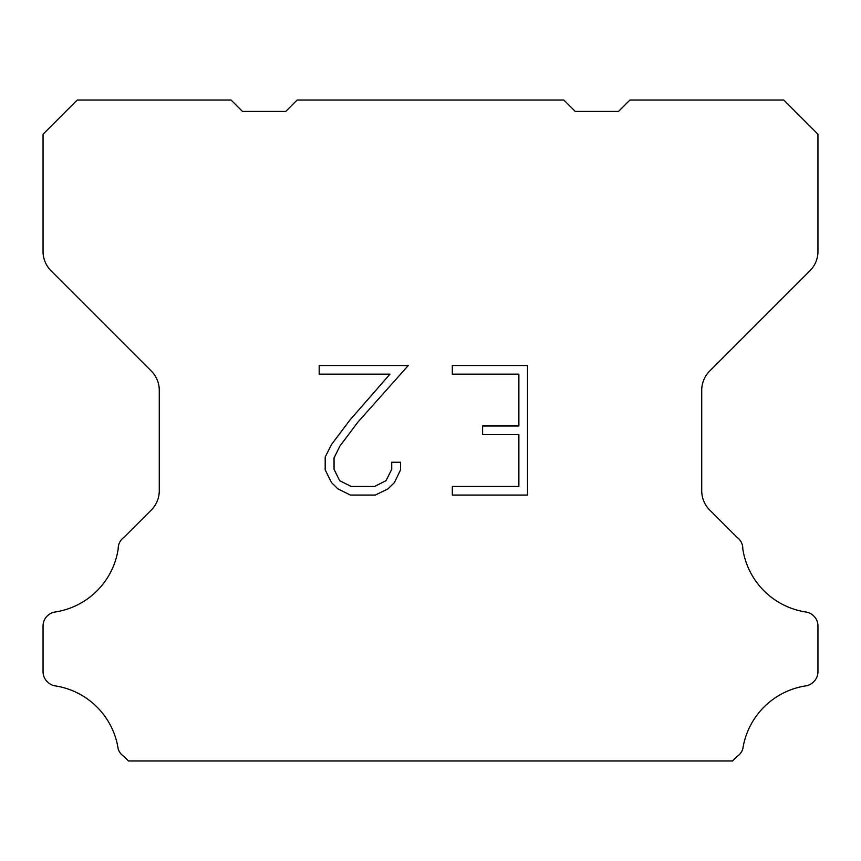 <?xml version="1.0" encoding="UTF-8"?>
<svg xmlns="http://www.w3.org/2000/svg" width="861" height="861" viewBox="0 0 861 861"><rect width="100%" height="100%" fill="white"/><g stroke="black" fill="none" stroke-linecap="round" stroke-linejoin="round"><path stroke-width="1.29" d="M518.871 486.443L518.871 434.622L482.601 434.622L482.601 425.991L518.871 425.991L518.871 374.169L452.326 374.169L452.326 365.538L527.502 365.538L527.502 495.075L452.326 495.075L452.326 486.443L518.871 486.443M400.505 462.228L400.505 469.998L394.349 482.644L387.934 488.93L375.288 495.075L350.405 495.075L337.835 488.833L331.431 482.504L325.189 469.858L325.189 457.04L331.431 444.653L349.727 420.276L389.958 374.169L319.194 374.169L319.194 365.538L408.265 365.538L357.832 422.191L339.858 446.127L334.046 457.944L334.046 469.32L339.697 480.718L351.159 486.443L374.61 486.443L385.997 480.696L391.733 469.32L391.733 462.228L400.505 462.228M297.163 100.027L563.837 100.027L575.234 111.424L618.532 111.424L629.929 100.027L783.768 100.027L817.95 134.219L817.95 251.455A27.348 27.348 0 0 1 809.943 270.795L709.722 371.016A27.348 27.348 0 0 0 701.715 390.356L701.715 490.705A27.348 27.348 0 0 0 709.722 510.046L737.027 537.339A13.679 13.679 0 0 1 742.795 548.801A75.208 75.208 0 0 0 806.004 612.02A13.679 13.679 0 0 1 813.645 615.873L813.946 616.164A13.679 13.679 0 0 1 817.95 625.839L817.95 671.784A13.679 13.679 0 0 1 813.946 681.449L813.354 682.041A13.679 13.679 0 0 1 805.756 685.894A75.208 75.208 0 0 0 742.828 748.822A13.679 13.679 0 0 1 737.07 756.421L732.517 760.973L128.483 760.973L123.93 756.421A13.679 13.679 0 0 1 118.172 748.822A75.208 75.208 0 0 0 55.244 685.894A13.679 13.679 0 0 1 47.646 682.041L47.054 681.449A13.679 13.679 0 0 1 43.05 671.784L43.05 625.839A13.679 13.679 0 0 1 47.054 616.164L47.355 615.873A13.679 13.679 0 0 1 54.996 612.02A75.208 75.208 0 0 0 118.205 548.801A13.679 13.679 0 0 1 123.973 537.339L151.278 510.046A27.348 27.348 0 0 0 159.285 490.705L159.285 390.356A27.348 27.348 0 0 0 151.278 371.016L51.057 270.795A27.348 27.348 0 0 1 43.05 251.455L43.05 134.219L77.232 100.027L231.071 100.027L242.468 111.424L285.766 111.424L297.163 100.027"/></g></svg>
